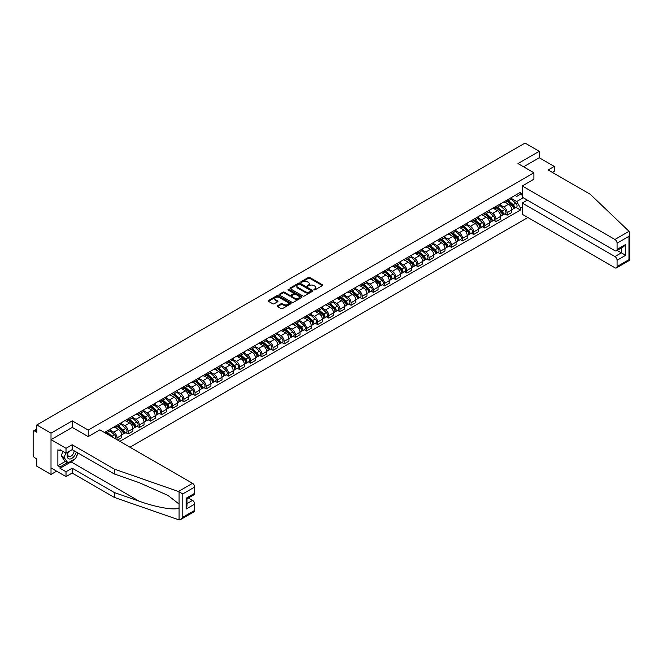 <?xml version="1.0" encoding="UTF-8"?>
<svg xmlns="http://www.w3.org/2000/svg" width="663" height="663" viewBox="0 0 663 663"><rect width="100%" height="100%" fill="white"/><g stroke="black" fill="none" stroke-linecap="round" stroke-linejoin="round"><path stroke-width="0.99" d="M313.947 289.888L314.925 289.888L322.384 285.587A0.994 0.572 0 0 0 322.674 285.181A0.994 0.572 0 0 0 322.384 284.783L309.754 277.49A0.994 0.572 0 0 0 308.353 277.49L300.903 281.792L300.903 282.363L302.85 281.8A3.174 1.832 0 0 1 307.334 281.8L308.386 282.413A3.174 1.832 0 0 1 309.323 283.706A3.174 1.832 0 0 1 308.386 284.999L307.425 286.126L309.372 285.571A3.174 1.832 0 0 1 313.856 285.571L314.908 286.176A3.174 1.832 0 0 1 315.845 287.469A3.174 1.832 0 0 1 314.908 288.77L313.947 289.888L313.947 289.325M277.565 305.751A0.994 0.572 0 0 0 277.275 306.157A0.994 0.572 0 0 0 277.565 306.563L281.112 308.61A0.994 0.572 0 0 0 282.513 308.61L290.792 303.828A0.994 0.572 0 0 0 291.082 303.422A0.994 0.572 0 0 0 290.792 303.016L278.162 295.731A0.994 0.572 0 0 0 276.761 295.731L268.49 300.513A0.994 0.572 0 0 0 268.2 300.911A0.994 0.572 0 0 0 268.49 301.317L272.766 303.787A0.994 0.572 0 0 0 274.167 303.787L277.706 301.748A0.994 0.572 0 0 0 277.996 301.342A0.994 0.572 0 0 0 277.706 300.936L275.584 299.709A2.652 1.533 0 0 1 274.814 298.623A2.652 1.533 0 0 1 276.446 297.215A2.652 1.533 0 0 1 279.338 297.546L287.651 302.345A2.652 1.533 0 0 1 288.43 303.422A2.652 1.533 0 0 1 286.789 304.839A2.652 1.533 0 0 1 283.897 304.508L282.513 303.704A0.994 0.572 0 0 0 281.112 303.704L277.565 305.751L277.565 306.563M88.237 430.08L72.3 420.881L51.01 433.171L36.797 424.966L525.046 143.075L539.259 151.288L517.977 163.579L533.906 172.778L88.237 430.08L88.237 436.561M302.916 296.013A0.994 0.572 0 0 0 304.325 296.013L312.596 291.239A0.994 0.572 0 0 0 312.886 290.833A0.994 0.572 0 0 0 312.596 290.427L299.974 283.142A0.994 0.572 0 0 0 298.574 283.142L290.295 287.916A0.994 0.572 0 0 0 290.004 288.322A0.994 0.572 0 0 0 290.295 288.728L302.916 296.013M288.156 290.038L288.861 290.137L288.861 289.317L301.69 296.726A0.994 0.572 0 0 1 301.98 297.132A0.994 0.572 0 0 1 301.69 297.53L293.419 302.311A0.994 0.572 0 0 1 292.018 302.311L279.388 295.027L279.388 294.215A0.994 0.572 0 0 0 279.098 294.621A0.994 0.572 0 0 0 279.388 295.027M279.388 294.215L282.935 292.168A0.994 0.572 0 0 1 284.336 292.168L289.458 295.126A0.994 0.572 0 0 0 290.858 295.126L293.203 293.767A0.994 0.572 0 0 0 293.494 293.361A0.994 0.572 0 0 0 293.203 292.955L287.875 289.88L288.861 289.317M51.01 433.171L51.01 474.426L36.797 466.213L36.797 458.912L34.575 457.636A2.022 1.169 -120 0 1 33.15 455.158L33.15 431.812A2.022 1.169 -120 0 1 33.573 430.892L36.797 429.027M129.989 447.218L527.864 217.514M51.01 474.426L56.62 471.186M36.797 424.966L36.797 432.268L34.575 430.991A2.022 1.169 -120 0 0 33.573 430.892M552.337 172.405L554.268 171.294L554.268 166.421L539.259 157.761L539.259 151.288M507.112 200.002A4.649 2.685 60 0 1 506.151 202.082L510.866 199.364A4.649 2.685 -120 0 0 511.828 197.276M500.424 205.008L503.83 206.972A4.649 2.685 60 0 1 507.112 212.666L511.828 209.939A4.649 2.685 -120 0 0 508.546 204.245L505.165 202.298M511.828 209.939L511.828 212.458L507.112 215.177L504.85 213.876M506.151 202.082A4.649 2.685 60 0 1 503.863 201.875M507.112 212.666L507.112 215.177M495.965 206.433A4.649 2.685 60 0 1 495.004 208.522L499.72 205.795A4.649 2.685 -120 0 0 500.681 203.715M493.711 220.307L495.965 221.616L500.681 218.889L500.681 216.378A4.649 2.685 -120 0 0 497.399 210.685L494.018 208.737M495.004 208.522A4.649 2.685 60 0 1 492.717 208.315M489.277 211.439L492.684 213.403A4.649 2.685 60 0 1 495.965 219.097L495.965 221.616M484.819 212.873A4.649 2.685 60 0 1 483.857 214.953L488.573 212.235A4.649 2.685 -120 0 0 489.534 210.146M482.565 226.746L484.819 228.047L489.534 225.329L489.534 222.809A4.649 2.685 -120 0 0 486.252 217.116L482.879 215.168M483.857 214.953A4.649 2.685 60 0 1 481.57 214.746M478.131 217.87L481.537 219.843A4.649 2.685 60 0 1 484.819 225.536L484.819 228.047M473.68 219.304A4.649 2.685 60 0 1 472.711 221.392L477.426 218.666A4.649 2.685 -120 0 0 478.396 216.577M471.418 233.177L473.68 234.487L478.396 231.76L478.396 229.241A4.649 2.685 -120 0 0 475.106 223.555L471.733 221.608M472.711 221.392A4.649 2.685 60 0 1 470.423 221.177M466.984 224.309L470.39 226.274A4.649 2.685 60 0 1 473.68 231.967L473.68 234.487M462.534 225.735A4.649 2.685 60 0 1 461.572 227.823L466.288 225.105A4.649 2.685 -120 0 0 467.249 223.017M460.271 239.616L462.534 240.918L467.249 238.199L467.249 235.68A4.649 2.685 -120 0 0 463.959 229.986L460.586 228.039M461.572 227.823A4.649 2.685 60 0 1 459.285 227.616M455.837 230.741L459.244 232.713A4.649 2.685 60 0 1 462.534 238.398L462.534 240.918M451.387 232.174A4.649 2.685 60 0 1 450.426 234.263L455.141 231.536A4.649 2.685 -120 0 0 456.103 229.448M449.124 246.048L451.387 247.349L456.103 244.63L456.103 242.111A4.649 2.685 -120 0 0 452.812 236.426L449.439 234.47M450.426 234.263A4.649 2.685 60 0 1 448.138 234.047M444.691 237.18L448.097 239.144A4.649 2.685 60 0 1 451.387 244.838L451.387 247.349M440.24 238.605A4.649 2.685 60 0 1 439.279 240.694L443.995 237.976A4.649 2.685 -120 0 0 444.956 235.887M437.978 252.479L440.24 253.788L444.956 251.062L444.956 248.55A4.649 2.685 -120 0 0 441.674 242.857L438.293 240.909M439.279 240.694A4.649 2.685 60 0 1 436.992 240.487M433.552 243.611L436.958 245.575A4.649 2.685 60 0 1 440.24 251.269L440.24 253.788M429.094 245.045A4.649 2.685 60 0 1 428.132 247.125L432.848 244.407A4.649 2.685 -120 0 0 433.809 242.318M426.831 258.918L429.094 260.219L433.809 257.501L433.809 254.982A4.649 2.685 -120 0 0 430.527 249.288L427.146 247.34M428.132 247.125A4.649 2.685 60 0 1 425.845 246.918M422.406 250.05L425.812 252.015A4.649 2.685 60 0 1 429.094 257.708L429.094 260.219M417.947 251.476A4.649 2.685 60 0 1 416.986 253.564L421.701 250.838A4.649 2.685 -120 0 0 422.662 248.758M415.693 265.349L417.947 266.659L422.662 263.932L422.662 261.421A4.649 2.685 -120 0 0 419.381 255.727L416.008 253.78M416.986 253.564A4.649 2.685 60 0 1 414.698 253.357M411.259 256.482L414.665 258.446A4.649 2.685 60 0 1 417.947 264.139L417.947 266.659M406.809 257.915A4.649 2.685 60 0 1 405.839 259.995L410.554 257.277A4.649 2.685 -120 0 0 411.524 255.189M404.546 271.789L406.809 273.09L411.524 270.371L411.524 267.852A4.649 2.685 -120 0 0 408.234 262.158L404.861 260.211M405.839 259.995A4.649 2.685 60 0 1 403.552 259.788M400.112 262.913L403.518 264.885A4.649 2.685 60 0 1 406.809 270.579L406.809 273.09M395.662 264.346A4.649 2.685 60 0 1 394.7 266.435L399.416 263.708A4.649 2.685 -120 0 0 400.377 261.628M393.399 278.22L395.662 279.529L400.377 276.803L400.377 274.291A4.649 2.685 -120 0 0 397.087 268.598L393.714 266.65M394.7 266.435A4.649 2.685 60 0 1 392.413 266.219M388.966 269.352L392.372 271.316A4.649 2.685 60 0 1 395.662 277.01L395.662 279.529M384.515 270.777A4.649 2.685 60 0 1 383.554 272.866L388.269 270.148A4.649 2.685 -120 0 0 389.231 268.059M382.253 284.659L384.515 285.96L389.231 283.242L389.231 280.722A4.649 2.685 -120 0 0 385.941 275.029L382.568 273.081M383.554 272.866A4.649 2.685 60 0 1 381.266 272.659M377.819 275.783L381.225 277.756A4.649 2.685 60 0 1 384.515 283.441L384.515 285.96M373.368 277.217A4.649 2.685 60 0 1 372.407 279.305L377.123 276.579A4.649 2.685 -120 0 0 378.084 274.49M371.106 291.09L373.368 292.4L378.084 289.673L378.084 287.154A4.649 2.685 -120 0 0 374.794 281.468L371.421 279.513M372.407 279.305A4.649 2.685 60 0 1 370.12 279.09M366.68 282.223L370.087 284.187A4.649 2.685 60 0 1 373.368 289.88L373.368 292.4M362.222 283.648A4.649 2.685 60 0 1 361.26 285.736L365.976 283.018A4.649 2.685 -120 0 0 366.937 280.93M359.959 297.521L362.222 298.831L366.937 296.104L366.937 293.593A4.649 2.685 -120 0 0 363.656 287.899L360.274 285.952M361.26 285.736A4.649 2.685 60 0 1 358.973 285.529M355.534 288.654L358.94 290.618A4.649 2.685 60 0 1 362.222 296.311L362.222 298.831M351.075 290.087A4.649 2.685 60 0 1 350.114 292.176L354.829 289.449A4.649 2.685 -120 0 0 355.791 287.361M348.821 303.961L351.075 305.262L355.791 302.543L355.791 300.024A4.649 2.685 -120 0 0 352.509 294.331L349.136 292.383M350.114 292.176A4.649 2.685 60 0 1 347.826 291.96M344.387 295.093L347.793 297.057A4.649 2.685 60 0 1 351.075 302.751L351.075 305.262M339.937 296.518A4.649 2.685 60 0 1 338.967 298.607L343.683 295.88A4.649 2.685 -120 0 0 344.652 293.8M337.674 310.392L339.937 311.701L344.652 308.975L344.652 306.463A4.649 2.685 -120 0 0 341.362 300.77L337.989 298.822M338.967 298.607A4.649 2.685 60 0 1 336.68 298.4M333.24 301.524L336.647 303.488A4.649 2.685 60 0 1 339.937 309.182L339.937 311.701M328.79 302.958A4.649 2.685 60 0 1 327.829 305.038L332.544 302.32A4.649 2.685 -120 0 0 333.506 300.231M326.527 316.831L328.79 318.132L333.506 315.414L333.506 312.895A4.649 2.685 -120 0 0 330.215 307.201L326.842 305.253M327.829 305.038A4.649 2.685 60 0 1 325.533 304.831M322.094 307.964L325.5 309.928A4.649 2.685 60 0 1 328.79 315.621L328.79 318.132M317.643 309.389A4.649 2.685 60 0 1 316.682 311.477L321.398 308.751A4.649 2.685 -120 0 0 322.359 306.671M315.381 323.262L317.643 324.572L322.359 321.845L322.359 319.334A4.649 2.685 -120 0 0 319.069 313.64L315.696 311.693M316.682 311.477A4.649 2.685 60 0 1 314.395 311.27M310.947 314.395L314.353 316.359A4.649 2.685 60 0 1 317.643 322.052L317.643 324.572M306.497 315.828A4.649 2.685 60 0 1 305.535 317.909L310.251 315.19A4.649 2.685 -120 0 0 311.212 313.102M304.234 329.702L306.497 331.003L311.212 328.284L311.212 325.765A4.649 2.685 -120 0 0 307.922 320.072L304.549 318.124M305.535 317.909A4.649 2.685 60 0 1 303.248 317.701M299.809 320.826L303.206 322.798A4.649 2.685 60 0 1 306.497 328.492L306.497 331.003M295.35 322.259A4.649 2.685 60 0 1 294.389 324.348L299.104 321.621A4.649 2.685 -120 0 0 300.066 319.533M293.087 336.133L295.35 337.442L300.066 334.716L300.066 332.196A4.649 2.685 -120 0 0 296.784 326.511L293.402 324.555M294.389 324.348A4.649 2.685 60 0 1 292.101 324.132M288.662 327.265L292.068 329.229A4.649 2.685 60 0 1 295.35 334.923L295.35 337.442M284.203 328.691A4.649 2.685 60 0 1 283.242 330.779L287.957 328.061A4.649 2.685 -120 0 0 288.919 325.972M281.949 342.572L284.203 343.873L288.919 341.155L288.919 338.636A4.649 2.685 -120 0 0 285.637 332.942L282.264 330.994M283.242 330.779A4.649 2.685 60 0 1 280.955 330.572M277.515 333.696L280.921 335.669A4.649 2.685 60 0 1 284.203 341.354L284.203 343.873M273.065 335.13A4.649 2.685 60 0 1 272.095 337.218L276.811 334.492A4.649 2.685 -120 0 0 277.772 332.403M270.802 349.003L273.065 350.304L277.772 347.586L277.772 345.067A4.649 2.685 -120 0 0 274.49 339.373L271.117 337.426M272.095 337.218A4.649 2.685 60 0 1 269.808 337.003M266.369 340.136L269.775 342.1A4.649 2.685 60 0 1 273.065 347.793L273.065 350.304M261.918 341.561A4.649 2.685 60 0 1 260.957 343.649L265.672 340.931A4.649 2.685 -120 0 0 266.634 338.843M259.656 355.434L261.918 356.744L266.634 354.017L266.634 351.506A4.649 2.685 -120 0 0 263.344 345.813L259.971 343.865M260.957 343.649A4.649 2.685 60 0 1 258.661 343.442M255.222 346.567L258.628 348.531A4.649 2.685 60 0 1 261.918 354.224L261.918 356.744M250.771 348A4.649 2.685 60 0 1 249.81 350.081L254.526 347.362A4.649 2.685 -120 0 0 255.487 345.274M248.509 361.874L250.771 363.175L255.487 360.457L255.487 357.937A4.649 2.685 -120 0 0 252.197 352.244L248.824 350.296M249.81 350.081A4.649 2.685 60 0 1 247.523 349.873M244.075 353.006L247.481 354.97A4.649 2.685 60 0 1 250.771 360.664L250.771 363.175M239.625 354.432A4.649 2.685 60 0 1 238.663 356.52L243.379 353.793A4.649 2.685 -120 0 0 244.34 351.713M237.362 368.305L239.625 369.614L244.34 366.888L244.34 364.377A4.649 2.685 -120 0 0 241.05 358.683L237.677 356.735M238.663 356.52A4.649 2.685 60 0 1 236.376 356.313M232.937 359.437L236.335 361.401A4.649 2.685 60 0 1 239.625 367.095L239.625 369.614M228.478 360.871A4.649 2.685 60 0 1 227.517 362.951L232.232 360.233A4.649 2.685 -120 0 0 233.194 358.144M226.216 374.744L228.478 376.045L233.194 373.327L233.194 370.808A4.649 2.685 -120 0 0 229.912 365.114L226.531 363.167M227.517 362.951A4.649 2.685 60 0 1 225.229 362.744M221.79 365.868L225.196 367.841A4.649 2.685 60 0 1 228.478 373.534L228.478 376.045M217.331 367.302A4.649 2.685 60 0 1 216.37 369.39L221.086 366.664A4.649 2.685 -120 0 0 222.047 364.584M215.077 381.175L217.331 382.485L222.047 379.758L222.047 377.247A4.649 2.685 -120 0 0 218.765 371.553L215.384 369.606M216.37 369.39A4.649 2.685 60 0 1 214.083 369.175M210.643 372.308L214.05 374.272A4.649 2.685 60 0 1 217.331 379.965L217.331 382.485M206.185 373.733A4.649 2.685 60 0 1 205.223 375.822L209.939 373.103A4.649 2.685 -120 0 0 210.9 371.015M203.931 387.615L206.185 388.916L210.9 386.197L210.9 383.678A4.649 2.685 -120 0 0 207.618 377.985L204.245 376.037M205.223 375.822A4.649 2.685 60 0 1 202.936 375.614M199.497 378.739L202.903 380.711A4.649 2.685 60 0 1 206.185 386.396L206.185 388.916M195.046 380.172A4.649 2.685 60 0 1 194.085 382.261L198.792 379.534A4.649 2.685 -120 0 0 199.762 377.446M192.784 394.046L195.046 395.347L199.762 392.629L199.762 390.109A4.649 2.685 -120 0 0 196.472 384.424L193.099 382.468M194.085 382.261A4.649 2.685 60 0 1 191.789 382.045M188.35 385.178L191.756 387.142A4.649 2.685 60 0 1 195.046 392.836L195.046 395.347M183.9 386.604A4.649 2.685 60 0 1 182.938 388.692L187.654 385.974A4.649 2.685 -120 0 0 188.615 383.885M181.637 400.477L183.9 401.786L188.615 399.06L188.615 396.549A4.649 2.685 -120 0 0 185.325 390.855L181.952 388.908M182.938 388.692A4.649 2.685 60 0 1 180.651 388.485M177.203 391.609L180.609 393.573A4.649 2.685 60 0 1 183.9 399.267L183.9 401.786M172.753 393.043A4.649 2.685 60 0 1 171.792 395.123L176.507 392.405A4.649 2.685 -120 0 0 177.469 390.316M170.49 406.916L172.753 408.217L177.469 405.499L177.469 402.98A4.649 2.685 -120 0 0 174.178 397.286L170.805 395.339M171.792 395.123A4.649 2.685 60 0 1 169.504 394.916M166.057 398.049L169.463 400.013A4.649 2.685 60 0 1 172.753 405.706L172.753 408.217M161.606 399.474A4.649 2.685 60 0 1 160.645 401.563L165.36 398.836A4.649 2.685 -120 0 0 166.322 396.756M159.344 413.347L161.606 414.657L166.322 411.93L166.322 409.419A4.649 2.685 -120 0 0 163.04 403.726L159.659 401.778M160.645 401.563A4.649 2.685 60 0 1 158.358 401.355M154.918 404.48L158.324 406.444A4.649 2.685 60 0 1 161.606 412.137L161.606 414.657M150.46 405.913A4.649 2.685 60 0 1 149.498 407.994L154.214 405.275A4.649 2.685 -120 0 0 155.175 403.187M148.197 419.787L150.46 421.088L155.175 418.37L155.175 415.85A4.649 2.685 -120 0 0 151.893 410.157L148.512 408.209M149.498 407.994A4.649 2.685 60 0 1 147.211 407.786M143.772 410.919L147.178 412.883A4.649 2.685 60 0 1 150.46 418.577L150.46 421.088M139.313 412.345A4.649 2.685 60 0 1 138.352 414.433L143.067 411.706A4.649 2.685 -120 0 0 144.028 409.626M137.059 426.218L139.313 427.527L144.028 424.801L144.028 422.29A4.649 2.685 -120 0 0 140.747 416.596L137.374 414.648M138.352 414.433A4.649 2.685 60 0 1 136.064 414.218M132.625 417.35L136.031 419.314A4.649 2.685 60 0 1 139.313 425.008L139.313 427.527M128.174 418.776A4.649 2.685 60 0 1 127.205 420.864L131.92 418.146A4.649 2.685 -120 0 0 132.89 416.057M125.912 432.657L128.174 433.958L132.89 431.24L132.89 428.721A4.649 2.685 -120 0 0 129.6 423.027L126.227 421.08M127.205 420.864A4.649 2.685 60 0 1 124.917 420.657M121.478 423.781L124.884 425.754A4.649 2.685 60 0 1 128.174 431.439L128.174 433.958M117.028 425.215A4.649 2.685 60 0 1 116.066 427.303L120.782 424.577A4.649 2.685 -120 0 0 121.743 422.488M117.6 440.066L121.743 437.671L121.743 435.152A4.649 2.685 -120 0 0 118.453 429.467L115.08 427.511M116.066 427.303A4.649 2.685 60 0 1 113.779 427.088M110.331 430.221L113.738 432.185A4.649 2.685 60 0 1 117.028 437.878L117.028 439.735M105.773 433.237L109.635 431.016A4.649 2.685 -120 0 0 110.597 428.928M105.881 431.646A4.649 2.685 60 0 1 105.533 433.096M522.262 195.254L520.472 194.226L516.684 196.414L515.01 195.444M511.563 198.569L516.684 201.527L523.223 197.748M522.262 207.055L520.472 208.083L516.684 201.527M119.812 441.343L520.472 210.022L520.472 208.083M522.262 193.19L520.472 194.226L520.472 192.287L104.456 432.475M533.906 172.778L533.906 179.25M72.3 420.881L72.3 427.444M515.996 207.436L520.472 210.022M314.229 289.988L314.908 289.59A3.174 1.832 0 0 0 315.845 288.297L315.845 287.469M309.323 283.706L309.323 284.535A3.174 1.832 0 0 1 308.386 285.828L307.707 286.225M322.384 284.783L322.384 285.587L309.754 278.319A0.994 0.572 0 0 0 308.353 278.319L301.184 282.455M312.588 291.248L299.974 283.963A0.994 0.572 0 0 0 298.574 283.963L290.311 288.736L290.295 287.916M310.848 291.115L310.848 290.551L299.767 284.154L297.762 284.742A3.174 1.832 0 0 0 296.833 286.035A3.174 1.832 0 0 0 297.762 287.328L305.336 291.703A3.174 1.832 0 0 0 309.828 291.703L310.848 291.115L310.848 291.944L311.046 290.833M296.833 286.035L296.833 286.864A3.174 1.832 0 0 0 297.762 288.156L297.762 287.328M310.848 291.944L309.828 292.524A3.174 1.832 0 0 1 305.336 292.524L297.762 288.156M279.405 295.027L282.935 292.996L282.935 292.168M293.494 293.361L293.494 294.19A0.994 0.572 0 0 1 293.203 294.596L290.858 295.947A0.994 0.572 0 0 1 289.458 295.947L284.336 292.996A0.994 0.572 0 0 0 282.935 292.996M288.861 290.137L301.682 297.538M294.77 298.193A2.652 1.533 0 0 0 297.662 298.524A2.652 1.533 0 0 0 299.295 297.107A2.652 1.533 0 0 0 298.516 296.021L295.59 294.331A0.994 0.572 0 0 0 294.19 294.331L291.836 295.69A0.994 0.572 0 0 0 291.546 296.096A0.994 0.572 0 0 0 291.836 296.502L294.77 298.193L294.77 299.013A2.652 1.533 0 0 0 297.662 299.344A2.652 1.533 0 0 0 299.295 297.936L299.295 297.107M291.546 296.096L291.546 296.925A0.994 0.572 0 0 0 291.836 297.322L291.836 296.502M294.77 299.013L291.836 297.322M288.43 303.422L288.43 304.251A2.652 1.533 0 0 1 286.789 305.668A2.652 1.533 0 0 1 283.897 305.328L282.513 304.532A0.994 0.572 0 0 0 281.112 304.532L277.582 306.571M274.814 298.623L274.814 299.452A2.652 1.533 0 0 0 275.584 300.538L275.584 299.709M277.706 300.936L277.706 301.748L275.584 300.538M290.775 303.836L278.162 296.56A0.994 0.572 0 0 0 276.761 296.56L268.498 301.325M507.435 201.345L511.977 205.397A2.528 1.459 60 0 1 512.772 209.301L511.828 209.848M507.56 201.453L509.698 202.687M507.891 201.08L512.947 205.588A1.21 0.696 60 0 1 513.328 207.461A1.21 0.696 60 0 1 513.22 207.511M508.654 200.64L513.195 204.693A2.528 1.459 60 0 1 513.982 208.605A2.528 1.459 60 0 1 513.22 208.679M511.181 199.124L515.764 203.209A2.528 1.459 60 0 1 516.56 207.113L513.982 208.605M496.289 207.776L500.83 211.828A2.528 1.459 60 0 1 501.626 215.74L500.681 216.279M496.413 207.884L498.551 209.118M496.744 207.511L501.8 212.027A1.21 0.696 60 0 1 502.181 213.9A1.21 0.696 60 0 1 502.073 213.942M497.507 207.08L502.048 211.132A2.528 1.459 60 0 1 502.836 215.036A2.528 1.459 60 0 1 502.073 215.119M500.035 205.555L504.618 209.649A2.528 1.459 60 0 1 505.413 213.552L502.836 215.036M485.142 214.215L489.684 218.268A2.528 1.459 60 0 1 490.479 222.171L489.534 222.718M485.266 214.323L487.404 215.558M485.606 213.95L490.653 218.459A1.21 0.696 60 0 1 491.034 220.331A1.21 0.696 60 0 1 490.927 220.381M486.36 213.511L490.902 217.563A2.528 1.459 60 0 1 491.697 221.467A2.528 1.459 60 0 1 490.935 221.55M488.888 211.994L493.471 216.08A2.528 1.459 60 0 1 494.266 219.983L491.697 221.467M629.03 231.329L629.85 233.335L628.963 236.318L617.071 243.188A3.033 1.749 -120 0 0 614.924 239.476L629.03 231.329L590.277 194.309L548.119 169.968L554.268 166.421M527.334 200.127L522.262 203.052L522.262 214.273L614.924 267.769A3.033 1.749 -120 0 0 616.441 267.918A3.033 1.749 -120 0 0 617.071 266.534L617.071 260.261A3.033 1.749 -120 0 0 614.924 256.548L621.355 252.835L625.64 255.313L617.071 260.261M522.262 203.052L614.924 256.548M533.906 179.167L522.262 185.971L522.262 197.193L614.924 250.697A3.033 1.749 -120 0 0 616.441 250.846A3.033 1.749 -120 0 0 617.071 249.454L617.071 243.188M522.262 185.971L614.924 239.476M539.259 157.761L523.579 166.819M617.17 250.423L621.355 252.835L621.355 248.003M617.071 249.454L625.64 244.506L623.493 246.769L616.441 250.846M617.071 266.534L628.963 259.664L629.411 259.929M74.239 459.326A11.37 6.564 -60 0 1 71.09 461.887L60.01 468.277L66.018 471.741L72.159 468.194L114.309 492.534L114.309 497.399L179.076 519.925L180.651 519.519L182.789 517.256L194.69 510.394A3.033 1.749 60 0 1 194.06 511.778L180.651 519.519M114.309 492.534L139.23 501.22C156.924 507.651 176.756 510.85 179.076 507.643L179.076 504.054L167.946 495.402L139.23 482.664L114.309 473.97L72.159 449.63L66.018 453.177L60.01 449.713L60.01 451.039L57.872 449.796L57.872 465.724L60.01 466.959L67.444 462.666M66.018 471.741L66.018 476.606L51.01 467.945L51.01 439.652L72.234 427.403L88.162 436.602L99.881 429.831L192.543 483.335A3.033 1.749 60 0 1 194.69 487.048L194.69 493.313A3.033 1.749 60 0 1 194.06 494.706L186.999 498.775L186.999 506.084L186.112 509.068L186.112 498.261C187.273 498.932 187.273 498.932 186.112 498.261L194.69 493.313M72.159 468.194L72.159 473.059L66.018 476.606M114.309 497.399L72.159 473.059M194.69 487.048L182.789 493.91L178.438 491.474L114.309 469.106L72.159 444.765L66.018 448.312L66.018 453.177M66.018 448.312L51.01 439.652M60.01 468.277L60.01 466.959M72.159 444.765L72.159 449.63M114.309 469.106L114.309 473.97M186.999 503.607L192.543 500.408A3.033 1.749 60 0 1 194.69 504.12L194.69 510.394M192.543 500.408L188.358 497.996M78.11 453.069A11.37 6.564 -60 0 1 76.494 456.351M61.153 450.376L60.01 451.039M57.872 465.724L65.297 461.431M68.057 452A6.564 3.796 120 0 0 67.154 455.696A6.564 3.796 120 0 0 71.123 458.713A6.564 3.796 120 0 0 76.245 451.992M68.413 451.793A4.5 2.594 120 0 0 67.775 454.362A4.5 2.594 120 0 0 68.712 456.417A4.5 2.594 120 0 0 72.143 455.249A4.5 2.594 120 0 0 74.132 450.774M77.828 452.904L75.657 458.506L67.941 462.956L65.09 461.307L61.228 455.821L62.944 451.404M67.941 462.956L64.087 457.47L65.803 453.053M61.228 455.821L64.087 457.47M474.004 220.646L478.545 224.699A2.528 1.459 60 0 1 479.332 228.611L478.388 229.149M474.12 220.754L476.258 221.989M474.459 220.381L479.515 224.89A1.21 0.696 60 0 1 479.896 226.771A1.21 0.696 60 0 1 479.78 226.812M475.214 219.95L479.755 224.003A2.528 1.459 60 0 1 480.551 227.906A2.528 1.459 60 0 1 479.788 227.989M477.75 218.425L482.324 222.511A2.528 1.459 60 0 1 483.12 226.423L480.551 227.906M462.857 227.086L467.398 231.138A2.528 1.459 60 0 1 468.186 235.042L467.249 235.589M462.973 227.194L465.111 228.428M463.313 226.821L468.368 231.329A1.21 0.696 60 0 1 468.749 233.202A1.21 0.696 60 0 1 468.633 233.243M464.067 226.381L468.608 230.434A2.528 1.459 60 0 1 469.404 234.337A2.528 1.459 60 0 1 468.642 234.42M466.603 224.865L471.186 228.95A2.528 1.459 60 0 1 471.973 232.854L469.404 234.337M451.71 233.517L456.252 237.569A2.528 1.459 60 0 1 457.047 241.473L456.103 242.02M451.826 233.625L453.964 234.859M452.166 233.252L457.221 237.76A1.21 0.696 60 0 1 457.603 239.641A1.21 0.696 60 0 1 457.487 239.683M452.92 232.812L457.462 236.865A2.528 1.459 60 0 1 458.257 240.777A2.528 1.459 60 0 1 457.495 240.86M455.456 231.296L460.039 235.382A2.528 1.459 60 0 1 460.826 239.293L458.257 240.777M440.564 239.956L445.105 244.009A2.528 1.459 60 0 1 445.901 247.912L444.956 248.451M440.688 240.056L442.818 241.291M441.019 239.691L446.075 244.199A1.21 0.696 60 0 1 446.456 246.072A1.21 0.696 60 0 1 446.348 246.114M441.782 239.252L446.323 243.304A2.528 1.459 60 0 1 447.111 247.208A2.528 1.459 60 0 1 446.348 247.291M444.309 237.727L448.892 241.821A2.528 1.459 60 0 1 449.688 245.724L447.111 247.208M429.417 246.387L433.958 250.44A2.528 1.459 60 0 1 434.754 254.343L433.809 254.89M429.541 246.495L431.679 247.73M429.873 246.122L434.928 250.631A1.21 0.696 60 0 1 435.309 252.504A1.21 0.696 60 0 1 435.201 252.553M430.635 245.683L435.177 249.736A2.528 1.459 60 0 1 435.964 253.647A2.528 1.459 60 0 1 435.201 253.722M433.163 244.166L437.746 248.252A2.528 1.459 60 0 1 438.541 252.155L435.964 253.647M418.27 252.818L422.812 256.871A2.528 1.459 60 0 1 423.607 260.783L422.662 261.321M418.394 252.926L420.533 254.161M418.734 252.553L423.781 257.07A1.21 0.696 60 0 1 424.163 258.943A1.21 0.696 60 0 1 424.055 258.984M419.488 252.122L424.03 256.175A2.528 1.459 60 0 1 424.826 260.078A2.528 1.459 60 0 1 424.063 260.161M422.016 250.597L426.599 254.691A2.528 1.459 60 0 1 427.395 258.595L424.826 260.078M407.123 259.258L411.665 263.31A2.528 1.459 60 0 1 412.461 267.214L411.516 267.761M407.248 259.366L409.386 260.6M407.588 258.993L412.643 263.501A1.21 0.696 60 0 1 413.016 265.374A1.21 0.696 60 0 1 412.908 265.424M408.342 258.553L412.883 262.606A2.528 1.459 60 0 1 413.679 266.518A2.528 1.459 60 0 1 412.916 266.592M410.878 257.037L415.452 261.123A2.528 1.459 60 0 1 416.248 265.026L413.679 266.518M395.985 265.689L400.527 269.742A2.528 1.459 60 0 1 401.314 273.653L400.377 274.192M396.101 265.797L398.239 267.032M396.441 265.424L401.496 269.932A1.21 0.696 60 0 1 401.877 271.813A1.21 0.696 60 0 1 401.761 271.855M397.195 264.993L401.737 269.045A2.528 1.459 60 0 1 402.532 272.949A2.528 1.459 60 0 1 401.77 273.032M399.731 263.468L404.314 267.554A2.528 1.459 60 0 1 405.101 271.465L402.532 272.949M384.838 272.128L389.38 276.181A2.528 1.459 60 0 1 390.167 280.084L389.231 280.631M384.954 272.236L387.093 273.471M385.294 271.863L390.35 276.372A1.21 0.696 60 0 1 390.731 278.245A1.21 0.696 60 0 1 390.615 278.286M386.048 271.424L390.59 275.476A2.528 1.459 60 0 1 391.385 279.38A2.528 1.459 60 0 1 390.623 279.463M388.584 269.907L393.167 273.993A2.528 1.459 60 0 1 393.955 277.896L391.385 279.38M373.692 278.559L378.233 282.612A2.528 1.459 60 0 1 379.029 286.515L378.084 287.062M373.808 278.667L375.946 279.902M374.147 278.294L379.203 282.803A1.21 0.696 60 0 1 379.584 284.684A1.21 0.696 60 0 1 379.476 284.725M374.91 277.863L379.451 281.916A2.528 1.459 60 0 1 380.239 285.819A2.528 1.459 60 0 1 379.476 285.902M377.438 276.338L382.021 280.424A2.528 1.459 60 0 1 382.816 284.336L380.239 285.819M362.545 284.999L367.087 289.051A2.528 1.459 60 0 1 367.882 292.955L366.937 293.502M362.669 285.107L364.807 286.333M363.001 284.734L368.056 289.242A1.21 0.696 60 0 1 368.437 291.115A1.21 0.696 60 0 1 368.33 291.156M363.763 284.294L368.305 288.347A2.528 1.459 60 0 1 369.092 292.25A2.528 1.459 60 0 1 368.33 292.333M366.291 282.778L370.874 286.864A2.528 1.459 60 0 1 371.67 290.767L369.092 292.25M351.398 291.43L355.94 295.483A2.528 1.459 60 0 1 356.735 299.386L355.791 299.933M351.523 291.538L353.661 292.773M351.862 291.165L356.909 295.673A1.21 0.696 60 0 1 357.291 297.546A1.21 0.696 60 0 1 357.183 297.596M352.617 290.726L357.158 294.778A2.528 1.459 60 0 1 357.954 298.69A2.528 1.459 60 0 1 357.183 298.764M355.144 289.209L359.727 293.295A2.528 1.459 60 0 1 360.523 297.206L357.954 298.69M340.252 297.861L344.793 301.914A2.528 1.459 60 0 1 345.589 305.825L344.644 306.364M340.376 297.969L342.514 299.204M340.716 297.604L345.771 302.113A1.21 0.696 60 0 1 346.144 303.986A1.21 0.696 60 0 1 346.036 304.027M341.47 297.165L346.011 301.217A2.528 1.459 60 0 1 346.807 305.121A2.528 1.459 60 0 1 346.045 305.204M344.006 295.64L348.581 299.734A2.528 1.459 60 0 1 349.376 303.637L346.807 305.121M329.113 304.3L333.655 308.353A2.528 1.459 60 0 1 334.442 312.256L333.506 312.803M329.229 304.408L331.367 305.643M329.569 304.035L334.624 308.544A1.21 0.696 60 0 1 335.006 310.417A1.21 0.696 60 0 1 334.89 310.466M330.323 303.596L334.865 307.649A2.528 1.459 60 0 1 335.66 311.56A2.528 1.459 60 0 1 334.898 311.635M332.859 302.079L337.442 306.165A2.528 1.459 60 0 1 338.229 310.069L335.66 311.56M317.967 310.732L322.508 314.784A2.528 1.459 60 0 1 323.295 318.696L322.359 319.234M318.083 310.839L320.221 312.074M318.422 310.466L323.478 314.983A1.21 0.696 60 0 1 323.859 316.856A1.21 0.696 60 0 1 323.743 316.897M319.176 310.035L323.718 314.088A2.528 1.459 60 0 1 324.514 317.991A2.528 1.459 60 0 1 323.751 318.074M321.712 308.51L326.295 312.604A2.528 1.459 60 0 1 327.083 316.508L324.514 317.991M306.82 317.171L311.361 321.224A2.528 1.459 60 0 1 312.157 325.127L311.212 325.674M306.936 317.279L309.074 318.513M307.276 316.906L312.331 321.414A1.21 0.696 60 0 1 312.712 323.287A1.21 0.696 60 0 1 312.604 323.329M308.03 316.466L312.571 320.519A2.528 1.459 60 0 1 313.367 324.422A2.528 1.459 60 0 1 312.604 324.505M310.566 314.95L315.149 319.036A2.528 1.459 60 0 1 315.944 322.939L313.367 324.422M295.673 323.602L300.215 327.655A2.528 1.459 60 0 1 301.01 331.558L300.066 332.105M295.797 323.71L297.936 324.945M296.129 323.337L301.184 327.845A1.21 0.696 60 0 1 301.566 329.726A1.21 0.696 60 0 1 301.458 329.768M296.891 322.906L301.433 326.958A2.528 1.459 60 0 1 302.22 330.862A2.528 1.459 60 0 1 301.458 330.945M299.419 321.381L304.002 325.467A2.528 1.459 60 0 1 304.798 329.378L302.22 330.862M284.526 330.041L289.068 334.094A2.528 1.459 60 0 1 289.864 337.997L288.919 338.544M284.651 330.149L286.789 331.384M284.991 329.776L290.038 334.285A1.21 0.696 60 0 1 290.419 336.158A1.21 0.696 60 0 1 290.311 336.199M285.745 329.337L290.286 333.39A2.528 1.459 60 0 1 291.074 337.293A2.528 1.459 60 0 1 290.311 337.376M288.272 327.82L292.855 331.906A2.528 1.459 60 0 1 293.651 335.809L291.074 337.293M273.38 336.472L277.921 340.525A2.528 1.459 60 0 1 278.717 344.428L277.772 344.975M273.504 336.58L275.642 337.815M273.844 336.207L278.891 340.716A1.21 0.696 60 0 1 279.272 342.589A1.21 0.696 60 0 1 279.164 342.638M274.598 335.768L279.14 339.821A2.528 1.459 60 0 1 279.935 343.732A2.528 1.459 60 0 1 279.173 343.815M277.134 334.251L281.709 338.337A2.528 1.459 60 0 1 282.504 342.249L279.935 343.732M262.241 342.904L266.783 346.956A2.528 1.459 60 0 1 267.57 350.868L266.634 351.407M262.357 343.011L264.496 344.246M262.697 342.647L267.753 347.155A1.21 0.696 60 0 1 268.134 349.028A1.21 0.696 60 0 1 268.018 349.07M263.451 342.207L267.993 346.26A2.528 1.459 60 0 1 268.788 350.163A2.528 1.459 60 0 1 268.026 350.246M265.987 340.683L270.562 344.777A2.528 1.459 60 0 1 271.358 348.68L268.788 350.163M251.095 349.343L255.636 353.396A2.528 1.459 60 0 1 256.424 357.299L255.487 357.846M251.211 349.451L253.349 350.686M251.55 349.078L256.606 353.586A1.21 0.696 60 0 1 256.987 355.459A1.21 0.696 60 0 1 256.871 355.509M252.305 348.639L256.846 352.691A2.528 1.459 60 0 1 257.642 356.603A2.528 1.459 60 0 1 256.879 356.677M254.841 347.122L259.424 351.208A2.528 1.459 60 0 1 260.211 355.111L257.642 356.603M239.948 355.774L244.49 359.827A2.528 1.459 60 0 1 245.285 363.738L244.34 364.277M240.064 355.882L242.202 357.117M240.404 355.509L245.459 360.026A1.21 0.696 60 0 1 245.84 361.899A1.21 0.696 60 0 1 245.733 361.94M241.158 355.078L245.7 359.131A2.528 1.459 60 0 1 246.495 363.034A2.528 1.459 60 0 1 245.733 363.117M243.694 353.553L248.277 357.647A2.528 1.459 60 0 1 249.064 361.55L246.495 363.034M228.801 362.213L233.343 366.266A2.528 1.459 60 0 1 234.138 370.169L233.194 370.716M228.926 362.321L231.064 363.556M229.257 361.948L234.312 366.457A1.21 0.696 60 0 1 234.694 368.33A1.21 0.696 60 0 1 234.586 368.379M230.02 361.509L234.561 365.562A2.528 1.459 60 0 1 235.348 369.465A2.528 1.459 60 0 1 234.586 369.548M232.547 359.992L237.13 364.078A2.528 1.459 60 0 1 237.926 367.982L235.348 369.465M217.655 368.645L222.196 372.697A2.528 1.459 60 0 1 222.992 376.609L222.047 377.148M217.779 368.752L219.917 369.987M218.119 368.379L223.166 372.888A1.21 0.696 60 0 1 223.547 374.769A1.21 0.696 60 0 1 223.439 374.81M218.873 367.948L223.414 372.001A2.528 1.459 60 0 1 224.202 375.904A2.528 1.459 60 0 1 223.439 375.987M221.401 366.424L225.984 370.509A2.528 1.459 60 0 1 226.779 374.421L224.202 375.904M206.508 375.084L211.049 379.137A2.528 1.459 60 0 1 211.845 383.04L210.9 383.587M206.632 375.192L208.77 376.427M206.972 374.819L212.019 379.327A1.21 0.696 60 0 1 212.4 381.2A1.21 0.696 60 0 1 212.293 381.242M207.726 374.38L212.268 378.432A2.528 1.459 60 0 1 213.063 382.336A2.528 1.459 60 0 1 212.301 382.418M210.254 372.863L214.837 376.949A2.528 1.459 60 0 1 215.632 380.852L213.063 382.336M195.37 381.515L199.911 385.568A2.528 1.459 60 0 1 200.698 389.471L199.762 390.018M195.486 381.623L197.624 382.858M195.825 381.25L200.881 385.758A1.21 0.696 60 0 1 201.262 387.64A1.21 0.696 60 0 1 201.146 387.681M196.579 380.819L201.121 384.863A2.528 1.459 60 0 1 201.917 388.775A2.528 1.459 60 0 1 201.154 388.858M199.115 379.294L203.69 383.38A2.528 1.459 60 0 1 204.486 387.291L201.917 388.775M184.223 387.954L188.764 392.007A2.528 1.459 60 0 1 189.552 395.91L188.615 396.449M184.339 388.054L186.477 389.289M184.679 387.689L189.734 392.198A1.21 0.696 60 0 1 190.115 394.071A1.21 0.696 60 0 1 189.999 394.112M185.433 387.25L189.974 391.303A2.528 1.459 60 0 1 190.77 395.206A2.528 1.459 60 0 1 190.008 395.289M187.969 385.725L192.552 389.819A2.528 1.459 60 0 1 193.339 393.723L190.77 395.206M173.076 394.386L177.618 398.438A2.528 1.459 60 0 1 178.413 402.342L177.469 402.889M173.192 394.493L175.33 395.728M173.532 394.12L178.587 398.629A1.21 0.696 60 0 1 178.969 400.502A1.21 0.696 60 0 1 178.861 400.551M174.286 393.681L178.828 397.734A2.528 1.459 60 0 1 179.623 401.645A2.528 1.459 60 0 1 178.861 401.72M176.822 392.164L181.405 396.25A2.528 1.459 60 0 1 182.192 400.154L179.623 401.645M161.929 400.817L166.471 404.869A2.528 1.459 60 0 1 167.267 408.781L166.322 409.32M162.054 400.924L164.184 402.159M162.385 400.56L167.441 405.068A1.21 0.696 60 0 1 167.822 406.941A1.21 0.696 60 0 1 167.714 406.983M163.148 400.12L167.689 404.173A2.528 1.459 60 0 1 168.477 408.076A2.528 1.459 60 0 1 167.714 408.159M165.675 398.596L170.258 402.69A2.528 1.459 60 0 1 171.054 406.593L168.477 408.076M150.783 407.256L155.324 411.309A2.528 1.459 60 0 1 156.12 415.212L155.175 415.759M150.907 407.364L153.045 408.599M151.239 406.991L156.294 411.499A1.21 0.696 60 0 1 156.675 413.372A1.21 0.696 60 0 1 156.567 413.422M152.001 406.552L156.543 410.604A2.528 1.459 60 0 1 157.33 414.516A2.528 1.459 60 0 1 156.567 414.59M154.529 405.035L159.112 409.121A2.528 1.459 60 0 1 159.907 413.024L157.33 414.516M139.636 413.687L144.178 417.74A2.528 1.459 60 0 1 144.973 421.651L144.028 422.19M139.76 413.795L141.899 415.03M140.1 413.422L145.147 417.93A1.21 0.696 60 0 1 145.528 419.812A1.21 0.696 60 0 1 145.421 419.853M140.854 412.991L145.396 417.044A2.528 1.459 60 0 1 146.191 420.947A2.528 1.459 60 0 1 145.429 421.03M143.382 411.466L147.965 415.552A2.528 1.459 60 0 1 148.761 419.464L146.191 420.947M128.498 420.127L133.039 424.179A2.528 1.459 60 0 1 133.827 428.083L132.882 428.63M128.614 420.234L130.752 421.469M128.953 419.861L134.009 424.37A1.21 0.696 60 0 1 134.382 426.243A1.21 0.696 60 0 1 134.274 426.284M129.708 419.422L134.249 423.475A2.528 1.459 60 0 1 135.045 427.378A2.528 1.459 60 0 1 134.282 427.461M132.244 417.905L136.818 421.991A2.528 1.459 60 0 1 137.614 425.895L135.045 427.378M117.351 426.558L121.893 430.61A2.528 1.459 60 0 1 122.68 434.514L121.743 435.061M117.467 426.665L119.605 427.9M117.807 426.292L122.862 430.801A1.21 0.696 60 0 1 123.243 432.682A1.21 0.696 60 0 1 123.127 432.724M118.561 425.861L123.103 429.914A2.528 1.459 60 0 1 123.898 433.817A2.528 1.459 60 0 1 123.136 433.9M121.097 424.337L125.68 428.422A2.528 1.459 60 0 1 126.467 432.334L123.898 433.817M106.204 432.997L107.762 434.389M106.32 433.105L108.459 434.331M109.901 435.616L106.66 432.732M107.414 432.293L111.956 436.345A2.528 1.459 60 0 1 112.693 437.232M109.95 430.776L114.533 434.862A2.528 1.459 60 0 1 115.337 438.757M117.028 437.878L121.743 435.152M128.174 431.439L132.89 428.721M139.313 425.008L144.028 422.29M150.46 418.577L155.175 415.85M161.606 412.137L166.322 409.419M172.753 405.706L177.469 402.98M183.9 399.267L188.615 396.549M195.046 392.836L199.762 390.109M206.185 386.396L210.9 383.678M217.331 379.965L222.047 377.247M228.478 373.534L233.194 370.808M239.625 367.095L244.34 364.377M250.771 360.664L255.487 357.937M261.918 354.224L266.634 351.506M273.065 347.793L277.772 345.067M284.203 341.354L288.919 338.636M295.35 334.923L300.066 332.196M306.497 328.492L311.212 325.765M317.643 322.052L322.359 319.334M328.79 315.621L333.506 312.895M339.937 309.182L344.652 306.463M351.075 302.751L355.791 300.024M362.222 296.311L366.937 293.593M373.368 289.88L378.084 287.154M384.515 283.441L389.231 280.722M395.662 277.01L400.377 274.291M406.809 270.579L411.524 267.852M417.947 264.139L422.662 261.421M429.094 257.708L433.809 254.982M440.24 251.269L444.956 248.55M451.387 244.838L456.103 242.111M462.534 238.398L467.249 235.68M473.68 231.967L478.396 229.241M484.819 225.536L489.534 222.809M495.965 219.097L500.681 216.378M113.738 432.185L118.453 429.467M124.884 425.754L129.6 423.027M136.031 419.314L140.747 416.596M147.178 412.883L151.893 410.157M158.324 406.444L163.04 403.726M169.463 400.013L174.178 397.286M180.609 393.573L185.325 390.855M191.756 387.142L196.472 384.424M202.903 380.711L207.618 377.985M214.05 374.272L218.765 371.553M225.196 367.841L229.912 365.114M236.335 361.401L241.05 358.683M247.481 354.97L252.197 352.244M258.628 348.531L263.344 345.813M269.775 342.1L274.49 339.373M280.921 335.669L285.637 332.942M292.068 329.229L296.784 326.511M303.206 322.798L307.922 320.072M314.353 316.359L319.069 313.64M325.5 309.928L330.215 307.201M336.647 303.488L341.362 300.77M347.793 297.057L352.509 294.331M358.94 290.618L363.656 287.899M370.087 284.187L374.794 281.468M381.225 277.756L385.941 275.029M392.372 271.316L397.087 268.598M403.518 264.885L408.234 262.158M414.665 258.446L419.381 255.727M425.812 252.015L430.527 249.288M436.958 245.575L441.674 242.857M448.097 239.144L452.812 236.426M459.244 232.713L463.959 229.986M470.39 226.274L475.106 223.555M481.537 219.843L486.252 217.116M492.684 213.403L497.399 210.685M503.83 206.972L508.546 204.245M36.797 429.707L34.575 430.991M314.908 289.59L314.908 288.77M307.425 286.126L307.425 285.562M308.386 285.828L308.386 284.999M300.903 282.363L300.903 281.792M308.353 278.319L308.353 277.49M309.754 278.319L309.754 277.49M298.574 283.963L298.574 283.142M299.974 283.963L299.974 283.142M312.596 291.239L312.596 290.427M305.336 292.524L305.336 291.703M309.828 292.524L309.828 291.703M284.336 292.996L284.336 292.168M289.458 295.947L289.458 295.126M290.858 295.947L290.858 295.126M293.203 294.596L293.203 293.767M301.69 297.53L301.69 296.726M281.112 304.532L281.112 303.704M282.513 304.532L282.513 303.704M283.897 305.328L283.897 304.508M268.49 301.317L268.49 300.513M276.761 296.56L276.761 295.731M278.162 296.56L278.162 295.731M290.792 303.828L290.792 303.016M511.977 205.397L510.56 206.218M513.576 206.906L513.121 207.171M515.764 203.209L513.195 204.693M500.83 211.828L499.413 212.649M502.43 213.345L501.982 213.61M504.618 209.649L502.048 211.132M489.684 218.268L488.266 219.08M491.291 219.776L490.835 220.041M493.471 216.08L490.902 217.563M628.963 259.664L628.963 236.318M625.64 244.506L625.64 255.313M179.076 519.925L179.076 507.643M179.076 504.054L179.076 491.772M182.789 493.91L182.789 517.256M194.69 504.12L186.112 509.068M178.438 491.474L192.543 483.335M71.09 461.887L139.23 501.22M478.545 224.699L477.128 225.519M480.145 226.216L479.689 226.473M482.324 222.511L479.755 224.003M467.398 231.138L465.981 231.951M468.998 232.647L468.542 232.912M471.186 228.95L468.608 230.434M456.252 237.569L454.835 238.39M457.851 239.086L457.395 239.343M460.039 235.382L457.462 236.865M445.105 244.009L443.688 244.821M446.705 245.517L446.249 245.782M448.892 241.821L446.323 243.304M433.958 250.44L432.541 251.26M435.558 251.948L435.11 252.213M437.746 248.252L435.177 249.736M422.812 256.871L421.395 257.692M424.419 258.388L423.964 258.653M426.599 254.691L424.03 256.175M411.665 263.31L410.256 264.123M413.273 264.819L412.817 265.084M415.452 261.123L412.883 262.606M400.527 269.742L399.109 270.562M402.126 271.258L401.67 271.515M404.314 267.554L401.737 269.045M389.38 276.181L387.963 276.993M390.979 277.689L390.524 277.954M393.167 273.993L390.59 275.476M378.233 282.612L376.816 283.433M379.833 284.129L379.377 284.386M382.021 280.424L379.451 281.916M367.087 289.051L365.669 289.864M368.686 290.56L368.23 290.825M370.874 286.864L368.305 288.347M355.94 295.483L354.523 296.303M357.548 296.991L357.092 297.256M359.727 293.295L357.158 294.778M344.793 301.914L343.384 302.734M346.401 303.43L345.945 303.695M348.581 299.734L346.011 301.217M333.655 308.353L332.238 309.173M335.254 309.861L334.798 310.127M337.442 306.165L334.865 307.649M322.508 314.784L321.091 315.605M324.108 316.301L323.652 316.558M326.295 312.604L323.718 314.088M311.361 321.224L309.944 322.036M312.961 322.732L312.505 322.997M315.149 319.036L312.571 320.519M300.215 327.655L298.798 328.475M301.814 329.171L301.358 329.428M304.002 325.467L301.433 326.958M289.068 334.094L287.651 334.906M290.676 335.602L290.22 335.868M292.855 331.906L290.286 333.39M277.921 340.525L276.512 341.346M279.529 342.042L279.073 342.299M281.709 338.337L279.14 339.821M266.783 346.956L265.366 347.777M268.382 348.473L267.927 348.738M270.562 344.777L267.993 346.26M255.636 353.396L254.219 354.216M257.236 354.904L256.78 355.169M259.424 351.208L256.846 352.691M244.49 359.827L243.072 360.647M246.089 361.343L245.633 361.608M248.277 357.647L245.7 359.131M233.343 366.266L231.926 367.078M234.942 367.774L234.487 368.04M237.13 364.078L234.561 365.562M222.196 372.697L220.779 373.518M223.804 374.214L223.348 374.471M225.984 370.509L223.414 372.001M211.049 379.137L209.641 379.949M212.657 380.645L212.201 380.91M214.837 376.949L212.268 378.432M199.911 385.568L198.494 386.388M201.511 387.084L201.055 387.341M203.69 383.38L201.121 384.863M188.764 392.007L187.347 392.819M190.364 393.515L189.908 393.781M192.552 389.819L189.974 391.303M177.618 398.438L176.201 399.259M179.217 399.946L178.761 400.212M181.405 396.25L178.828 397.734M166.471 404.869L165.054 405.69M168.071 406.386L167.615 406.651M170.258 402.69L167.689 404.173M155.324 411.309L153.907 412.129M156.924 412.817L156.476 413.082M159.112 409.121L156.543 410.604M144.178 417.74L142.76 418.56M145.785 419.256L145.33 419.513M147.965 415.552L145.396 417.044M133.039 424.179L131.622 424.991M134.639 425.687L134.183 425.953M136.818 421.991L134.249 423.475M121.893 430.61L120.475 431.431M123.492 432.127L123.036 432.384M125.68 428.422L123.103 429.914M114.533 434.862L111.956 436.345M629.85 233.335L629.85 260.178L616.441 267.918"/></g></svg>
